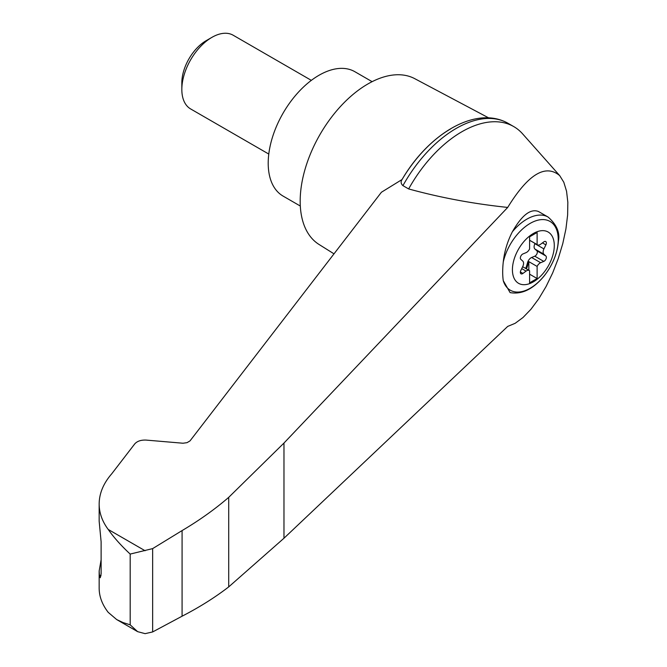 <?xml version="1.0" encoding="UTF-8"?>
<svg xmlns="http://www.w3.org/2000/svg" width="667" height="667" viewBox="0 0 667 667"><rect width="100%" height="100%" fill="white"/><g stroke="black" fill="none" stroke-linecap="round" stroke-linejoin="round"><path stroke-width="1" d="M507.704 326.413L515.166 323.303L523.011 317.509L530.974 309.238L538.744 298.799L546.065 286.552L552.66 272.945L558.287 258.471L562.765 243.638L565.916 228.989L567.625 215.049L567.842 202.309L566.558 191.246L563.807 182.241L559.705 175.621C545.423 163.715 528.089 174.32 507.704 207.429L283.975 443.055L228.714 497.349L228.714 586.893L283.975 538.227L507.704 326.413M559.705 175.621L522.603 133.85A103.719 59.88 120 0 0 513.757 126.597A103.719 59.88 120 0 0 408.646 188.936C440.312 197.64 473.337 203.81 507.704 207.429M228.714 497.349C214.899 509.28 199.358 520.36 182.083 530.582L152.651 548.607L130.182 554.077C121.019 545.514 113.69 537.302 108.204 529.44C102.218 521.386 99.2 512.906 99.158 503.994L99.158 521.185L101.117 541.796L101.117 573.92L100.267 577.755L99.416 575.179L99.158 571.027L99.158 588.219C99.2 596.556 102.218 604.602 108.204 612.348L116.7 619.576L137.619 631.649L145.098 633.65L152.651 631.941L182.083 616.2C199.358 607.295 214.899 597.532 228.714 586.893M99.158 503.994C99.241 493.397 103.435 483.333 111.731 473.803L134.751 443.888C137.244 441.112 141.07 439.853 146.24 440.095L182.983 443.23L187.027 442.663L190.012 440.904L381.416 192.246L402.051 179.531A99.166 57.254 120 0 1 450.617 128.931M533.358 281.849A29.615 17.1 -60 0 1 513.298 262.314A29.615 17.1 -60 0 1 537.394 231.616A29.615 17.1 -60 0 1 554.194 247.982A29.615 17.1 -60 0 1 533.358 281.849M526.063 252.643A5.319 3.068 120 0 0 529.598 248.908L529.598 236.827L537.118 232.483L537.118 244.572A5.319 3.068 120 0 0 537.469 244.831A5.319 3.068 120 0 0 540.645 244.222L543.788 241.904A3.193 1.843 120 0 1 545.698 241.537A3.193 1.843 120 0 1 545.881 244.881L543.93 248.899A5.319 3.068 120 0 0 543.93 254.244L545.881 256.003A3.193 1.843 120 0 1 546.056 258.804A3.193 1.843 120 0 1 543.788 261.397L540.645 262.706A5.319 3.068 120 0 0 537.118 266.433L537.118 278.523L529.598 282.858L529.598 270.777A5.319 3.068 120 0 0 529.248 270.519A5.319 3.068 120 0 0 526.063 271.119L522.92 273.445A3.193 1.843 120 0 1 521.01 273.812A3.193 1.843 120 0 1 520.827 270.469L522.778 266.45A5.319 3.068 120 0 0 522.778 261.105L520.827 259.346A3.193 1.843 120 0 1 520.652 256.537A3.193 1.843 120 0 1 522.92 253.952L526.063 252.643M529.598 240.228L537.118 244.572M548.107 217.058C556.67 224.596 560.105 232.6 558.412 241.062C557.42 253.635 552.509 265.458 543.68 276.538C532.866 289.32 521.677 294.672 510.097 292.605L503.26 280.665A57.37 23.42 -71.6 0 1 503.26 262.056C504.369 251.634 507.395 241.554 512.348 231.824C521.894 215.141 530.624 208.371 538.527 211.531L548.107 217.058A42.546 24.571 -60 0 0 512.348 231.824M488.694 117.892L414.741 78.664A95.74 55.278 120 0 0 367.876 83.967A95.74 55.278 120 0 0 305.603 167.425A95.74 55.278 120 0 0 319.026 244.456L334.009 253.844M99.158 571.027L101.117 559.788M116.7 619.576L123.053 622.569L130.182 624.837L137.619 631.649M152.651 548.607L152.651 631.941M182.083 530.582L182.083 616.2M513.757 126.597L508.037 123.295A103.719 59.88 120 0 0 504.936 121.711A103.719 59.88 120 0 0 402.935 185.634L408.646 188.936M402.935 185.634C400.875 183.75 400.584 181.716 402.051 179.531L402.001 179.615C427.664 135.509 472.778 106.895 504.936 121.711M372.111 81.666L354.886 71.719A71.803 41.454 120 0 0 318.984 75.279A71.803 41.454 120 0 0 272.069 138.553A71.803 41.454 120 0 0 283.083 196.09L300.308 206.036M268.784 154.06L190.645 108.946A42.546 24.571 -60 0 1 181.833 89.47A42.546 24.571 -60 0 1 211.923 37.352A42.546 24.571 -60 0 1 233.2 35.243L311.339 80.357M181.833 89.47L181.833 82.808A34.392 19.86 -60 0 1 206.153 40.687L211.923 37.352M525.496 268.351A3.193 1.843 120 0 0 526.421 266.567L527.614 262.473A5.319 3.068 120 0 1 531.624 257.495L534.767 256.186A3.193 1.843 120 0 0 537.035 253.593A3.193 1.843 120 0 0 536.86 250.792L534.901 249.024A5.319 3.068 120 0 1 534.901 243.688L535.034 243.422M528.839 270.285L528.839 261.656L537.118 266.433M528.839 261.656A5.319 3.068 120 0 0 528.364 262.906L527.172 267A3.193 1.843 120 0 1 526.246 268.784M529.598 274.179L537.118 278.523M503.26 262.056A39.712 22.928 -60 0 1 546.49 220.018A39.712 22.928 -60 0 1 546.49 272.778A39.712 22.928 -60 0 1 503.26 280.665M145.098 550.742L108.204 529.44M130.182 554.077L130.182 624.837M99.416 575.179L101.042 575.721M283.975 443.055L283.975 538.227M534.901 243.688L543.93 248.899M534.901 249.024L543.93 254.244M536.86 250.792L545.881 256.003M534.767 256.186L543.788 261.397M531.624 257.495L540.645 262.706M527.614 262.473L528.364 262.906M526.421 266.567L527.172 267M521.727 268.618L526.063 271.119M520.377 271.978L522.92 273.445M542.446 242.896L545.881 244.881M529.248 270.519L522.653 266.708M537.469 244.831L529.598 240.287"/></g></svg>
